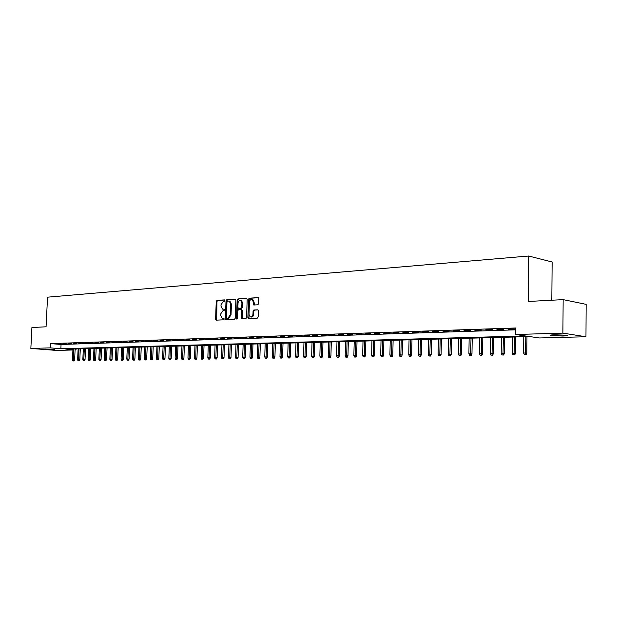 <?xml version="1.0" encoding="UTF-8"?>
<svg xmlns="http://www.w3.org/2000/svg" width="617" height="617" viewBox="0 0 617 617"><rect width="100%" height="100%" fill="white"/><g stroke="black" fill="none" stroke-linecap="round" stroke-linejoin="round"><path stroke-width="0.93" d="M224.881 300.548L224.411 299.885L216.968 300.394L216.235 301.435L215.595 319.228L216.073 320.161L223.709 319.807L224.226 319.089L223.894 318.434L222.174 318.372L220.647 315.395L220.701 313.906L223.061 310.59L224.033 310.536L224.549 309.811L224.226 309.163L222.452 309.102L220.979 306.155L221.033 304.667L223.393 301.343L224.357 301.273L224.881 300.548M562.704 336.026L550.726 335.579C549.084 335.208 550.379 334.938 554.629 334.784L566.676 335.224C568.342 335.602 567.015 335.872 562.704 336.026M54.558 349.615L44.81 349.099L54.558 349.615M257.79 304.806L258.577 303.726L258.747 298.543L258.292 297.618L249.245 298.173L248.474 299.237L247.864 317.578L248.35 318.526L257.358 318.117L258.145 317.045L258.346 310.767L257.875 309.827L253.857 310.004L253.078 311.068L252.97 314.169C252.669 316.236 251.782 317.153 250.301 316.914L249.006 314.385L249.407 302.299C249.723 300.178 250.641 299.268 252.152 299.561L253.371 302.045L253.772 304.999L257.79 304.806M72.922 349.993L56.417 350.417L30.85 348.443L31.914 327.534L46.067 326.794L47.54 297.17L528.676 256.016L528.198 301.466L563.151 299.631L562.897 333.126L585.957 336.759L539.312 337.962L529.833 336.581L65.718 349.099L72.937 349.669M30.85 348.443L50.301 347.88L60.859 348.721L525.329 335.926L515.488 334.491L562.897 333.126M515.488 334.491L515.565 327.997L50.509 343.607L50.301 347.88M235.864 300.101L235.185 299.145L226.755 299.723L226.015 300.764L225.382 318.727L225.868 319.66L234.491 319.267L235.247 318.225L235.864 300.101M237.884 298.952L246.484 298.366L247.186 299.33L246.576 317.639L245.805 318.696L241.895 318.85L241.409 317.909L241.663 310.505L240.962 309.541L238.532 309.68L237.776 310.737L237.514 318.411L236.835 319.12L236.496 318.457L237.129 300.009L237.884 298.952L246.869 298.489M60.99 343.854L57.921 343.954L60.99 343.854M66.15 343.677L63.05 343.785L66.15 343.677M71.371 343.507L68.232 343.615L71.371 343.507M76.655 343.337L73.477 343.438L76.655 343.337M81.992 343.16L78.783 343.268L81.992 343.16M87.398 342.983L84.151 343.091L87.398 342.983M92.866 342.805L89.573 342.913L92.866 342.805M98.396 342.62L95.072 342.728L98.396 342.62M103.995 342.435L100.625 342.543L103.995 342.435M109.656 342.25L106.247 342.358L109.656 342.25M115.387 342.065L111.939 342.173L115.387 342.065M121.187 341.872L117.7 341.988L121.187 341.872M127.056 341.679L123.523 341.795L127.056 341.679M132.994 341.479L129.423 341.602L132.994 341.479M139.01 341.286L135.393 341.402L139.01 341.286M145.103 341.085L141.44 341.201L145.103 341.085M151.265 340.877L147.556 341L151.265 340.877M157.505 340.677L153.749 340.8L157.505 340.677M163.829 340.468L160.027 340.592L163.829 340.468M170.23 340.26L166.374 340.383L170.23 340.26M176.709 340.044L172.806 340.175L176.709 340.044M183.272 339.828L179.323 339.959L183.272 339.828M189.92 339.612L185.925 339.743L189.92 339.612M196.653 339.389L192.604 339.52L196.653 339.389M203.479 339.165L199.376 339.296L203.479 339.165M210.397 338.934L206.232 339.072L210.397 338.934M217.4 338.702L213.181 338.841L217.4 338.702M224.495 338.471L220.23 338.61L224.495 338.471M231.691 338.232L227.364 338.378L231.691 338.232M238.98 337.993L234.591 338.139L238.98 337.993M246.368 337.754L241.926 337.9L246.368 337.754M253.865 337.507L249.353 337.653L253.865 337.507M261.454 337.26L256.888 337.406L261.454 337.26M269.159 337.005L264.523 337.152L269.159 337.005M276.964 336.743L272.267 336.897L276.964 336.743M284.877 336.489L280.118 336.643L284.877 336.489M292.913 336.219L288.077 336.381L292.913 336.219M301.057 335.957L296.152 336.118L301.057 335.957M309.318 335.679L304.343 335.849L309.318 335.679M317.693 335.409L312.649 335.571L317.693 335.409M326.2 335.124L321.079 335.293L326.2 335.124M334.83 334.846L329.632 335.016L334.83 334.846M343.584 334.553L338.317 334.73L343.584 334.553M352.469 334.26L347.124 334.437L352.469 334.26M361.493 333.967L356.063 334.144L361.493 333.967M370.647 333.666L365.141 333.843L370.647 333.666M379.941 333.357L374.349 333.542L379.941 333.357M389.381 333.049L383.705 333.234L389.381 333.049M398.968 332.733L393.199 332.925L398.968 332.733M408.709 332.409L402.847 332.602L408.709 332.409M418.596 332.085L412.642 332.285L418.596 332.085M428.638 331.753L422.591 331.954L428.638 331.753M438.849 331.422L432.702 331.622L438.849 331.422M449.215 331.082L442.975 331.283L449.215 331.082M459.758 330.735L453.41 330.943L459.758 330.735M470.47 330.38L464.023 330.596L470.47 330.38M481.36 330.026L474.805 330.242L481.36 330.026M492.428 329.655L485.764 329.879L492.428 329.655M503.688 329.285L496.909 329.509L503.688 329.285M50.509 343.607L61.06 344.471L515.542 329.84M515.55 328.977L508.246 329.139L515.55 329.2M551.814 300.224L552.146 262.001L528.676 256.016M563.151 299.631L586.15 304.351L585.957 336.759M76.061 348.821L76.014 349.916L75.089 349.939M75.097 349.839L76.014 349.916M61.06 344.471L60.859 348.721M224.372 309.264L223.832 309.294M224.033 318.526L223.508 318.549M224.711 300.016L217.693 300.494L216.96 301.528L216.652 320.161M235.555 299.268L227.48 299.823L226.74 300.865L226.447 319.668M227.488 301.065L226.971 301.798L226.416 317.578L226.886 318.249L227.92 318.195L230.311 314.871L230.689 304.042L229.239 301.111L227.488 301.065M227.496 318.326L226.886 318.249M229.956 301.212L229.239 301.111L229.956 301.212L231.406 304.142L231.036 314.955L228.645 318.287L227.611 318.341M241.648 309.634L242.381 310.598L242.481 318.866M238.609 299.06L237.853 300.117L237.306 318.966M241.918 302.839L240.699 300.371C239.234 300.109 238.339 301.011 238.031 303.094L237.892 307.305L238.355 308.23L241.016 308.122L241.779 307.065L241.918 302.839L242.643 302.939L241.424 300.471L240.707 300.371L241.424 300.471M239.111 308.338L238.578 308.269M242.643 302.939L242.496 307.158L241.733 308.215L239.303 308.361M252.129 299.553L252.87 299.669L254.096 302.145L254.358 305.014M250.996 316.999L251.019 317.007C252.507 317.246 253.394 316.328 253.695 314.261L252.97 314.169M257.999 309.904L254.574 310.096L253.795 311.169L253.695 314.261M258.423 297.695L249.97 298.273L249.199 299.345L248.944 318.542M72.891 360.93L74.086 360.976L72.891 360.93L72.459 359.811L74.626 359.888L75.143 348.844M73.4 360.922L73.901 348.883M72.459 359.811L72.976 348.906M74.626 359.888L74.086 360.976M78.05 360.86L79.261 360.899L78.05 360.86L77.619 359.734L79.794 359.811L80.31 348.705M78.567 360.852L79.069 348.744M77.619 359.734L78.135 348.767M79.794 359.811L79.261 360.899M83.272 360.791L84.483 360.829L83.272 360.791L82.832 359.657L85.023 359.734L85.539 348.566M83.796 360.783L84.298 348.597M82.832 359.657L83.349 348.628M85.023 359.734L84.483 360.829M88.547 360.714L89.773 360.76L88.547 360.714L88.115 359.58L90.313 359.649L90.83 348.428M89.079 360.706L89.581 348.458M88.115 359.58L88.624 348.482M90.313 359.649L89.773 360.76M93.892 360.644L95.118 360.683L93.892 360.644L93.452 359.495L95.666 359.572L96.175 348.281M94.424 360.637L94.925 348.312M93.452 359.495L93.961 348.343M95.666 359.572L95.118 360.683M99.291 360.567L100.525 360.606L99.291 360.567L98.851 359.418L101.072 359.487L101.581 348.135M99.838 360.559L100.332 348.165M98.851 359.418L99.352 348.196M101.072 359.487L100.525 360.606M104.759 360.49L106.001 360.529L104.759 360.49L104.312 359.333L106.548 359.41L107.057 347.988M105.306 360.482L105.808 348.019M104.312 359.333L104.813 348.05M106.548 359.41L106.001 360.529M110.281 360.413L111.53 360.451L110.281 360.413L109.834 359.248L112.086 359.325L112.587 347.834M110.836 360.405L111.338 347.872M109.834 359.248L110.335 347.895M112.086 359.325L111.53 360.451M115.873 360.336L117.13 360.374L115.873 360.336L115.425 359.163L117.685 359.241L118.186 347.687M116.436 360.328L116.937 347.718M115.425 359.163L115.927 347.749M117.685 359.241L117.13 360.374M121.534 360.259L122.798 360.297L121.534 360.259L121.079 359.079L123.354 359.156L123.855 347.533M122.104 360.251L122.598 347.564M121.079 359.079L121.572 347.595M123.354 359.156L122.798 360.297M127.256 360.174L128.529 360.22L127.256 360.174L126.794 358.994L129.084 359.071L129.585 347.379M127.835 360.166L128.328 347.41M126.794 358.994L127.295 347.44M129.084 359.071L128.529 360.22M133.048 360.097L134.329 360.143L133.048 360.097L132.586 358.901L134.892 358.986L135.385 347.224M133.634 360.089L134.128 347.255M132.586 358.901L133.079 347.286M134.892 358.986L134.329 360.143M138.91 360.012L140.198 360.058L138.91 360.012L138.447 358.816L140.761 358.893L141.254 347.062M139.496 360.004L139.997 347.101M138.447 358.816L138.933 347.124M140.761 358.893L140.198 360.058M144.841 359.935L146.136 359.973L144.841 359.935L144.37 358.724L146.699 358.809L147.193 346.901M145.442 359.927L145.936 346.939M144.37 358.724L144.864 346.97M146.699 358.809L146.136 359.973M150.849 359.85L152.144 359.896L150.849 359.85L150.371 358.639L152.715 358.716L153.209 346.739M151.45 359.842L151.944 346.777M150.371 358.639L150.856 346.808M152.715 358.716L152.144 359.896M156.919 359.765L158.23 359.811L156.919 359.765L156.448 358.546L158.808 358.624L159.294 346.577M157.536 359.757L158.029 346.615M156.448 358.546L156.926 346.638M158.808 358.624L158.23 359.811M163.073 359.68L164.392 359.726L163.073 359.68L162.595 358.454L164.963 358.531L165.449 346.415M163.69 359.672L164.191 346.445M162.595 358.454L163.073 346.476M164.963 358.531L164.392 359.726M169.297 359.595L170.624 359.634L169.297 359.595L168.819 358.354L171.202 358.438L171.688 346.245M169.93 359.58L170.423 346.276M168.819 358.354L169.297 346.307M171.202 358.438L170.624 359.634M175.606 359.503L176.94 359.549L175.606 359.503L175.12 358.261L177.519 358.346L177.997 346.075M176.238 359.495L176.732 346.106M175.12 358.261L175.59 346.137M177.519 358.346L176.94 359.549M181.984 359.418L183.326 359.464L181.984 359.418L181.498 358.168L183.912 358.246L184.383 345.898M182.632 359.402L183.126 345.936M181.498 358.168L181.969 345.967M183.912 358.246L183.326 359.464M188.447 359.325L189.797 359.372L188.447 359.325L187.954 358.068L190.391 358.153L190.854 345.728M189.103 359.318L189.596 345.759M187.954 358.068L188.424 345.79M190.391 358.153L189.797 359.372M194.995 359.233L196.353 359.279L194.995 359.233L194.494 357.968L196.946 358.053L197.409 345.551M195.651 359.225L196.144 345.582M194.494 357.968L194.964 345.613M196.946 358.053L196.353 359.279M201.62 359.14L202.993 359.187L201.62 359.14L201.119 357.868L203.579 357.953L204.042 345.373M202.291 359.133L202.785 345.404M201.119 357.868L201.582 345.435M203.579 357.953L202.993 359.187M208.338 359.048L209.711 359.094L208.338 359.048L207.829 357.767L210.304 357.852L210.767 345.188M209.009 359.04L209.502 345.227M207.829 357.767L208.284 345.258M210.304 357.852L209.711 359.094M215.132 358.955L216.521 359.001L215.132 358.955L214.623 357.667L217.115 357.752L217.57 345.003M215.819 358.947L216.305 345.042M214.623 357.667L215.078 345.073M217.115 357.752L216.521 359.001M222.02 358.855L223.416 358.909L222.02 358.855L221.511 357.559L224.017 357.644L224.465 344.818M222.714 358.847L223.2 344.857M221.511 357.559L221.958 344.888M224.017 357.644L223.416 358.909M229 358.762L230.403 358.809L229 358.762L228.483 357.451L231.005 357.536L231.452 344.633M229.701 358.755L230.187 344.664M228.483 357.451L228.922 344.702M231.005 357.536L230.403 358.809M236.064 358.662L237.476 358.708L236.064 358.662L235.547 357.343L238.085 357.436L238.524 344.44M236.781 358.654L237.267 344.471M235.547 357.343L235.987 344.51M238.085 357.436L237.476 358.708M243.229 358.562L244.648 358.608L243.229 358.562L242.705 357.235L245.257 357.328L245.697 344.247M243.946 358.554L244.432 344.278M242.705 357.235L243.137 344.317M245.257 357.328L244.648 358.608M250.487 358.462L251.913 358.508L250.487 358.462L249.954 357.127L252.53 357.22L252.962 344.055M251.219 358.454L251.697 344.085M249.954 357.127L250.386 344.124M252.53 357.22L251.913 358.508M257.837 358.361L259.279 358.408L257.837 358.361L257.304 357.019L259.896 357.104L260.328 343.854M258.577 358.346L259.063 343.885M257.304 357.019L257.729 343.924M259.896 357.104L259.279 358.408M265.295 358.253L266.745 358.307L265.295 358.253L264.755 356.904L267.362 356.996L267.786 343.654M266.043 358.246L266.529 343.684M264.755 356.904L265.179 343.723M267.362 356.996L266.745 358.307M272.845 358.153L274.303 358.199L272.845 358.153L272.305 356.788L274.935 356.881L275.344 343.445M273.609 358.138L274.087 343.484M272.305 356.788L272.722 343.515M274.935 356.881L274.303 358.199M280.504 358.045L281.977 358.091L280.504 358.045L279.964 356.672L282.601 356.765L283.01 343.237M281.275 358.037L281.753 343.276M279.964 356.672L280.373 343.314M282.601 356.765L281.977 358.091M288.27 357.937L289.751 357.983L288.27 357.937L287.723 356.557L290.376 356.649L290.784 343.029M289.049 357.922L289.527 343.067M287.723 356.557L288.124 343.106M290.376 356.649L289.751 357.983M296.145 357.829L297.625 357.875L296.145 357.829L295.589 356.441L298.266 356.526L298.667 342.821M296.931 357.814L297.409 342.851M295.589 356.441L295.983 342.89M298.266 356.526L297.625 357.875M304.119 357.713L305.623 357.767L304.119 357.713L303.564 356.317L306.256 356.41L306.649 342.605M304.929 357.706L305.4 342.636M303.564 356.317L303.95 342.674M306.256 356.41L305.623 357.767M312.217 357.605L313.721 357.652L312.217 357.605L311.647 356.194L314.362 356.287L314.755 342.381M313.027 357.59L313.505 342.42M311.647 356.194L312.032 342.458M314.362 356.287L313.721 357.652M320.424 357.49L321.943 357.544L320.424 357.49L319.853 356.071L322.591 356.163L322.969 342.165M321.249 357.474L321.719 342.196M319.853 356.071L320.231 342.234M322.591 356.163L321.943 357.544M328.745 357.374L330.28 357.428L328.745 357.374L328.175 355.947L330.928 356.04L331.298 341.941M329.586 357.359L330.056 341.972M328.175 355.947L328.545 342.011M330.928 356.04L330.28 357.428M337.19 357.258L338.733 357.305L337.19 357.258L336.612 355.816L339.381 355.909L339.751 341.71M338.039 357.243L338.509 341.741M336.612 355.816L336.975 341.787M339.381 355.909L338.733 357.305M345.759 357.135L347.309 357.189L345.759 357.135L345.173 355.685L347.965 355.785L348.327 341.479M346.623 357.127L347.086 341.51M345.173 355.685L345.528 341.556M347.965 355.785L347.309 357.189M354.451 357.019L356.009 357.066L354.451 357.019L353.857 355.554L356.672 355.654L357.019 341.247M355.323 357.004L355.785 341.278M353.857 355.554L354.212 341.317M356.672 355.654L356.009 357.066M363.266 356.896L364.84 356.95L363.266 356.896L362.673 355.423L365.503 355.523L365.85 341.008M364.153 356.881L364.616 341.039M362.673 355.423L363.012 341.085M365.503 355.523L364.84 356.95M372.213 356.765L373.802 356.819L372.213 356.765L371.611 355.284L374.465 355.384L374.804 340.761M373.115 356.757L373.57 340.8M371.611 355.284L371.951 340.839M374.465 355.384L373.802 356.819M381.298 356.641L382.895 356.695L381.298 356.641L380.689 355.153L383.566 355.245L383.89 340.522M382.216 356.626L382.663 340.553M380.689 355.153L381.021 340.599M383.566 355.245L382.895 356.695M390.515 356.51L392.127 356.572L390.515 356.51L389.905 355.014L392.798 355.107L393.114 340.268M391.448 356.503L391.895 340.306M389.905 355.014L390.222 340.345M392.798 355.107L392.127 356.572M399.87 356.387L401.49 356.441L399.87 356.387L399.253 354.868L402.176 354.968L402.485 340.021M400.819 356.371L401.266 340.052M399.253 354.868L399.569 340.098M402.176 354.968L401.49 356.441M409.372 356.248L411.007 356.31L409.372 356.248L408.747 354.729L411.686 354.829L411.986 339.759M410.328 356.24L410.775 339.797M408.747 354.729L409.048 339.844M411.686 354.829L411.007 356.31M419.02 356.117L420.663 356.171L419.02 356.117L418.388 354.582L421.349 354.682L421.642 339.504M419.992 356.102L420.432 339.535M418.388 354.582L418.681 339.581M421.349 354.682L420.663 356.171M428.815 355.978L430.473 356.04L428.815 355.978L428.183 354.428L431.16 354.536L431.445 339.234M429.802 355.97L430.234 339.265M428.183 354.428L428.46 339.319M431.16 354.536L430.473 356.04M438.764 355.839L440.43 355.901L438.764 355.839L438.124 354.281L441.124 354.382L441.394 338.964M439.767 355.832L440.199 339.003M438.124 354.281L438.394 339.049M441.124 354.382L440.43 355.901M448.868 355.7L450.549 355.762L448.868 355.7L448.22 354.127L451.251 354.235L451.505 338.694M449.886 355.685L450.31 338.725M448.22 354.127L448.482 338.779M451.251 354.235L450.549 355.762M459.133 355.562L460.822 355.616L459.133 355.562L458.477 353.973L461.531 354.081L461.778 338.417M460.166 355.546L460.591 338.448M458.477 353.973L458.724 338.502M461.531 354.081L460.822 355.616M469.56 355.415L471.265 355.469L469.56 355.415L468.897 353.819L471.974 353.919L472.213 338.139M470.609 355.4L471.026 338.17M468.897 353.819L469.136 338.216M471.974 353.919L471.265 355.469M480.149 355.269L481.877 355.323L480.149 355.269L479.486 353.657L482.587 353.765L482.81 337.854M481.221 355.253L481.638 337.885M479.486 353.657L479.717 337.931M482.587 353.765L481.877 355.323M490.924 355.114L492.659 355.176L490.924 355.114L490.245 353.495L493.369 353.603L493.585 337.561M492.004 355.099L492.42 337.592M490.245 353.495L490.461 337.646M493.369 353.603L492.659 355.176M501.868 354.968L503.611 355.022L501.868 354.968L501.181 353.325L504.336 353.433L504.536 337.268M502.971 354.952L503.372 337.298M501.181 353.325L501.39 337.352M504.336 353.433L503.611 355.022M512.989 354.814L514.755 354.868L512.989 354.814L512.303 353.155L515.473 353.271L515.665 336.967M514.108 354.798L514.509 336.998M512.303 353.155L512.488 337.052M515.473 353.271L514.755 354.868M524.296 354.652L526.077 354.713L524.296 354.652L523.602 352.986L526.802 353.094L526.98 336.658M525.437 354.636L525.831 336.689M523.602 352.986L523.779 336.743M526.802 353.094L526.077 354.713M216.32 319.313L215.595 319.228M216.96 301.528L216.235 301.435M217.693 300.494L216.968 300.394M226.107 318.812L225.382 318.727M226.74 300.865L226.015 300.764M227.48 299.823L226.755 299.723M228.645 318.287L227.92 318.195M231.036 314.955L230.311 314.871M231.406 304.142L230.689 304.042M242.134 317.994L241.409 317.909M242.381 310.598L241.663 310.505M241.687 309.634L241.162 309.564M237.221 318.549L236.496 318.457M237.853 300.117L237.129 300.009M241.733 308.215L241.016 308.122M242.496 307.158L241.779 307.065M254.027 304.166L253.302 304.065M254.096 302.145L253.371 302.045M253.795 311.169L253.078 311.068M254.574 310.096L253.857 310.004M248.589 317.662L247.864 317.578M249.199 299.345L248.474 299.237M249.97 298.273L249.245 298.173M550.726 335.579L550.734 335.046M241.91 309.672L241.193 309.572M252.87 299.669L252.152 299.561"/></g></svg>
